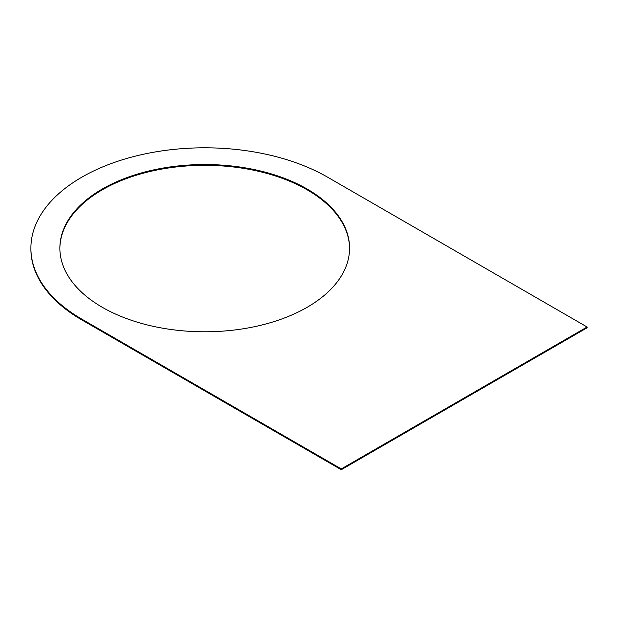 <?xml version="1.0" encoding="UTF-8"?>
<svg xmlns="http://www.w3.org/2000/svg" width="618" height="618" viewBox="0 0 618 618"><rect width="100%" height="100%" fill="white"/><g stroke="black" fill="none" stroke-linecap="round" stroke-linejoin="round"><path stroke-width="0.93" d="M341.283 469.711L341.283 468.923L587.1 326.999L587.1 327.795L341.283 469.711L81.808 319.908L81.808 319.12A173.82 100.355 0 0 1 30.9 248.158A173.82 100.355 0 0 1 138.2 155.442A173.82 100.355 0 0 1 327.625 177.196L587.1 326.999M30.9 248.158L30.9 248.946A173.82 100.355 0 0 0 81.808 319.908M341.283 468.923L81.808 319.12M349.564 248.552A144.851 83.631 0 0 0 259.838 171.611A144.851 83.631 0 0 0 102.294 189.811A144.851 83.631 0 0 0 59.869 248.552M307.146 307.293A144.851 83.631 0 0 0 349.564 248.158A144.851 83.631 0 0 0 260.147 170.892A144.851 83.631 0 0 0 102.294 189.023A144.851 83.631 0 0 0 59.869 248.158A144.851 83.631 0 0 0 149.286 325.423A144.851 83.631 0 0 0 307.146 307.293"/></g></svg>
